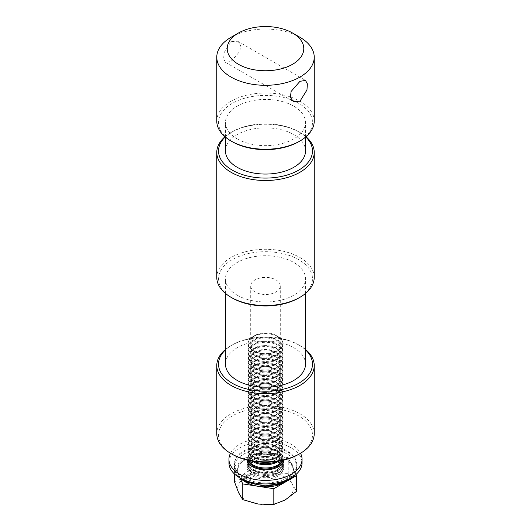 <?xml version="1.0" encoding="UTF-8"?>
<svg xmlns="http://www.w3.org/2000/svg" width="531" height="531" viewBox="0 0 531 531"><rect width="100%" height="100%" fill="white"/><g stroke="black" fill="none" stroke-linecap="round" stroke-linejoin="round"><path stroke-width="0.4" stroke-dasharray="2.65 1.99" d="M231.045 61.443L239.932 51.255L240.543 45.281L237.682 41.259L231.045 41.551L224.022 52.808L223.651 58.928L225.496 62.359L231.045 61.443M305.524 349.876A46.987 27.127 0 0 0 298.721 344.904L299.955 345.615A48.726 28.13 180 0 1 305.524 349.464M232.279 298.01A46.987 27.127 180 0 1 232.279 259.652A46.987 27.127 180 0 1 298.721 259.652A46.987 27.127 180 0 1 298.721 298.01M314.226 277.414A48.726 28.13 0 0 0 299.955 257.522A48.726 28.13 0 0 0 246.855 251.422A48.726 28.13 0 0 0 216.774 277.414M232.279 454.31A46.987 27.127 180 0 1 232.279 415.946A46.987 27.127 180 0 1 298.721 415.946A46.987 27.127 180 0 1 298.721 454.31M314.226 433.708A48.726 28.13 0 0 0 299.955 413.815A48.726 28.13 0 0 0 246.855 407.715A48.726 28.13 0 0 0 216.774 433.708M305.756 136.965A46.987 27.127 0 0 0 298.721 131.774L299.955 132.484A48.726 28.13 180 0 1 306.015 136.746M232.279 141.717A46.987 27.127 180 0 1 232.279 103.359A46.987 27.127 180 0 1 298.721 103.359A46.987 27.127 180 0 1 298.721 141.717M314.226 121.114A48.726 28.13 0 0 0 299.955 101.222A48.726 28.13 0 0 0 246.855 95.129A48.726 28.13 0 0 0 216.774 121.114M255.039 291.977A14.788 8.542 180 0 1 250.712 285.937A14.788 8.542 180 0 1 259.838 278.045A14.788 8.542 180 0 1 275.961 279.897A14.788 8.542 180 0 1 280.288 285.937A14.788 8.542 180 0 1 271.162 293.829A14.788 8.542 180 0 1 255.039 291.977M255.039 441.168A14.788 8.542 180 0 1 250.712 435.128A14.788 8.542 180 0 1 259.838 427.236A14.788 8.542 180 0 1 275.961 429.088A14.788 8.542 180 0 1 280.288 435.128A14.788 8.542 180 0 1 271.162 443.02A14.788 8.542 180 0 1 255.039 441.168M305.524 150.957A40.024 23.105 0 0 0 293.802 134.615A40.024 23.105 0 0 0 250.181 129.604A40.024 23.105 0 0 0 225.476 150.957M237.198 138.876A40.024 23.105 0 0 0 280.819 143.888A40.024 23.105 0 0 0 305.524 122.535A40.024 23.105 0 0 0 293.802 106.2A40.024 23.105 0 0 0 250.181 101.189A40.024 23.105 0 0 0 225.476 122.535A40.024 23.105 0 0 0 237.198 138.876M305.524 364.087A40.024 23.105 0 0 0 293.802 347.745A40.024 23.105 0 0 0 250.181 342.734A40.024 23.105 0 0 0 225.476 364.087M237.198 295.17A40.024 23.105 0 0 0 280.819 300.181A40.024 23.105 0 0 0 305.524 278.835A40.024 23.105 0 0 0 293.802 262.493A40.024 23.105 0 0 0 250.181 257.482A40.024 23.105 0 0 0 225.476 278.835A40.024 23.105 0 0 0 237.198 295.17M225.476 349.464A48.726 28.13 180 0 1 231.045 345.615A48.726 28.13 180 0 1 299.955 345.615L298.721 344.904A46.987 27.127 0 0 0 232.279 344.904A46.987 27.127 0 0 0 225.476 349.876M224.985 136.746A48.726 28.13 180 0 1 231.045 132.484A48.726 28.13 180 0 1 299.955 132.484L298.721 131.774A46.987 27.127 0 0 0 232.279 131.774A46.987 27.127 0 0 0 225.244 136.965M231.045 37.289A48.726 28.13 180 0 1 299.955 37.289M230.474 453.262A36.546 21.101 180 0 1 291.34 444.361A36.546 21.101 180 0 1 300.526 453.262M228.954 462.833A36.546 21.101 180 0 1 251.515 443.339A36.546 21.101 180 0 1 291.34 447.912A36.546 21.101 180 0 1 302.046 462.833M283.514 461.061A18.273 10.547 180 0 1 283.773 462.833A18.273 10.547 180 0 1 272.489 472.577A18.273 10.547 180 0 1 252.577 470.293A18.273 10.547 180 0 1 247.227 462.833A18.273 10.547 180 0 1 247.486 461.061M247.785 460.251A18.273 10.547 180 0 1 260.641 452.664A18.273 10.547 180 0 1 278.423 455.372A18.273 10.547 180 0 1 283.215 460.251M247.287 460.131A18.273 10.547 180 0 1 247.227 459.282A18.273 10.547 180 0 1 258.511 449.538A18.273 10.547 180 0 1 278.423 451.821A18.273 10.547 180 0 1 283.773 459.282A18.273 10.547 180 0 1 283.713 460.131M245.289 481.776L246.47 481.637L252.152 478.358L253.878 475.364L253.878 473.094L253.32 471.953L252.152 472.105L249.444 470.539L250.732 470.459L251.176 473.805L249.444 476.792L244.041 479.911M244.745 480.197L244.745 478.371L246.47 475.384L252.152 472.105M249.444 470.539L243.762 473.818L242.036 476.805L242.036 479.008M277.806 350.666A17.404 10.049 180 0 1 258.843 352.843A17.404 10.049 180 0 1 248.096 343.564A17.404 10.049 180 0 1 253.194 336.455L253.194 336.455A17.404 10.049 180 0 1 277.806 336.455A17.404 10.049 180 0 1 282.904 343.564A17.404 10.049 180 0 1 277.806 350.666M253.194 350.925A17.404 10.049 180 0 1 248.096 343.822A17.404 10.049 180 0 1 253.194 336.72A17.404 10.049 180 0 1 277.806 336.72A17.404 10.049 180 0 1 282.904 343.822A17.404 10.049 180 0 1 277.806 350.925A17.404 10.049 180 0 1 253.194 350.925M275.768 347.135A14.523 8.383 180 0 1 255.232 347.135A14.523 8.383 180 0 1 255.232 335.28L253.194 336.455L255.232 335.28A14.523 8.383 180 0 1 275.768 335.28A14.523 8.383 180 0 1 275.768 347.135M275.768 339.541A14.523 8.383 180 0 1 275.768 351.396A14.523 8.383 180 0 1 255.232 351.396A14.523 8.383 180 0 1 255.232 339.541A14.523 8.383 180 0 1 275.768 339.541M277.806 354.223A17.404 10.049 180 0 1 253.194 354.223A17.404 10.049 180 0 1 248.096 347.121A17.404 10.049 180 0 1 253.194 340.013A17.404 10.049 180 0 1 277.806 340.013A17.404 10.049 180 0 1 282.904 347.121A17.404 10.049 180 0 1 277.806 354.223M253.194 355.193A17.404 10.049 180 0 1 248.096 348.084A17.404 10.049 180 0 1 253.194 340.982A17.404 10.049 180 0 1 277.806 340.982A17.404 10.049 180 0 1 282.904 348.084A17.404 10.049 180 0 1 277.806 355.193A17.404 10.049 180 0 1 253.194 355.193M275.768 343.803A14.523 8.383 180 0 1 275.768 355.664A14.523 8.383 180 0 1 255.232 355.664A14.523 8.383 180 0 1 255.232 343.803A14.523 8.383 180 0 1 275.768 343.803M277.806 358.485A17.404 10.049 180 0 1 253.194 358.485A17.404 10.049 180 0 1 248.096 351.383A17.404 10.049 180 0 1 253.194 344.274A17.404 10.049 180 0 1 277.806 344.274A17.404 10.049 180 0 1 282.904 351.383A17.404 10.049 180 0 1 277.806 358.485M253.194 359.454A17.404 10.049 180 0 1 248.096 352.345A17.404 10.049 180 0 1 253.194 345.243A17.404 10.049 180 0 1 277.806 345.243A17.404 10.049 180 0 1 282.904 352.345A17.404 10.049 180 0 1 277.806 359.454A17.404 10.049 180 0 1 253.194 359.454M275.768 348.07A14.523 8.383 180 0 1 275.768 359.925A14.523 8.383 180 0 1 255.232 359.925A14.523 8.383 180 0 1 255.232 348.07A14.523 8.383 180 0 1 275.768 348.07M277.806 362.746A17.404 10.049 180 0 1 253.194 362.746A17.404 10.049 180 0 1 248.096 355.644A17.404 10.049 180 0 1 253.194 348.542A17.404 10.049 180 0 1 277.806 348.542A17.404 10.049 180 0 1 282.904 355.644A17.404 10.049 180 0 1 277.806 362.746M253.194 363.715A17.404 10.049 180 0 1 248.096 356.613A17.404 10.049 180 0 1 253.194 349.504A17.404 10.049 180 0 1 277.806 349.504A17.404 10.049 180 0 1 282.904 356.613A17.404 10.049 180 0 1 277.806 363.715A17.404 10.049 180 0 1 253.194 363.715M275.768 352.332A14.523 8.383 180 0 1 275.768 364.186A14.523 8.383 180 0 1 255.232 364.186A14.523 8.383 180 0 1 255.232 352.332A14.523 8.383 180 0 1 275.768 352.332M277.806 367.007A17.404 10.049 180 0 1 253.194 367.007A17.404 10.049 180 0 1 248.096 359.905A17.404 10.049 180 0 1 253.194 352.803A17.404 10.049 180 0 1 277.806 352.803A17.404 10.049 180 0 1 282.904 359.905A17.404 10.049 180 0 1 277.806 367.007M253.194 367.976A17.404 10.049 180 0 1 248.096 360.874A17.404 10.049 180 0 1 253.194 353.772A17.404 10.049 180 0 1 277.806 353.772A17.404 10.049 180 0 1 282.904 360.874A17.404 10.049 180 0 1 277.806 367.976A17.404 10.049 180 0 1 253.194 367.976M275.768 356.593A14.523 8.383 180 0 1 275.768 368.448A14.523 8.383 180 0 1 255.232 368.448A14.523 8.383 180 0 1 255.232 356.593A14.523 8.383 180 0 1 275.768 356.593M277.806 371.275A17.404 10.049 180 0 1 253.194 371.275A17.404 10.049 180 0 1 248.096 364.166A17.404 10.049 180 0 1 253.194 357.064A17.404 10.049 180 0 1 277.806 357.064A17.404 10.049 180 0 1 282.904 364.166A17.404 10.049 180 0 1 277.806 371.275M253.194 372.238A17.404 10.049 180 0 1 248.096 365.136A17.404 10.049 180 0 1 253.194 358.033A17.404 10.049 180 0 1 277.806 358.033A17.404 10.049 180 0 1 282.904 365.136A17.404 10.049 180 0 1 277.806 372.238A17.404 10.049 180 0 1 253.194 372.238M275.768 360.854A14.523 8.383 180 0 1 275.768 372.709A14.523 8.383 180 0 1 255.232 372.709A14.523 8.383 180 0 1 255.232 360.854A14.523 8.383 180 0 1 275.768 360.854M277.806 375.536A17.404 10.049 180 0 1 253.194 375.536A17.404 10.049 180 0 1 248.096 368.434A17.404 10.049 180 0 1 253.194 361.326A17.404 10.049 180 0 1 277.806 361.326A17.404 10.049 180 0 1 282.904 368.434A17.404 10.049 180 0 1 277.806 375.536M253.194 376.506A17.404 10.049 180 0 1 248.096 369.397A17.404 10.049 180 0 1 253.194 362.295A17.404 10.049 180 0 1 277.806 362.295A17.404 10.049 180 0 1 282.904 369.397A17.404 10.049 180 0 1 277.806 376.506A17.404 10.049 180 0 1 253.194 376.506M275.768 365.116A14.523 8.383 180 0 1 275.768 376.977A14.523 8.383 180 0 1 255.232 376.977A14.523 8.383 180 0 1 255.232 365.116A14.523 8.383 180 0 1 275.768 365.116M277.806 379.798A17.404 10.049 180 0 1 253.194 379.798A17.404 10.049 180 0 1 248.096 372.696A17.404 10.049 180 0 1 253.194 365.587A17.404 10.049 180 0 1 277.806 365.587A17.404 10.049 180 0 1 282.904 372.696A17.404 10.049 180 0 1 277.806 379.798M253.194 380.767A17.404 10.049 180 0 1 248.096 373.658A17.404 10.049 180 0 1 253.194 366.556A17.404 10.049 180 0 1 277.806 366.556A17.404 10.049 180 0 1 282.904 373.658A17.404 10.049 180 0 1 277.806 380.767A17.404 10.049 180 0 1 253.194 380.767M275.768 369.384A14.523 8.383 180 0 1 275.768 381.238A14.523 8.383 180 0 1 255.232 381.238A14.523 8.383 180 0 1 255.232 369.384A14.523 8.383 180 0 1 275.768 369.384M277.806 384.059A17.404 10.049 180 0 1 253.194 384.059A17.404 10.049 180 0 1 248.096 376.957A17.404 10.049 180 0 1 253.194 369.855A17.404 10.049 180 0 1 277.806 369.855A17.404 10.049 180 0 1 282.904 376.957A17.404 10.049 180 0 1 277.806 384.059M253.194 385.028A17.404 10.049 180 0 1 248.096 377.926A17.404 10.049 180 0 1 253.194 370.817A17.404 10.049 180 0 1 277.806 370.817A17.404 10.049 180 0 1 282.904 377.926A17.404 10.049 180 0 1 277.806 385.028A17.404 10.049 180 0 1 253.194 385.028M275.768 373.645A14.523 8.383 180 0 1 275.768 385.499A14.523 8.383 180 0 1 255.232 385.499A14.523 8.383 180 0 1 255.232 373.645A14.523 8.383 180 0 1 275.768 373.645M277.806 388.32A17.404 10.049 180 0 1 253.194 388.32A17.404 10.049 180 0 1 248.096 381.218A17.404 10.049 180 0 1 253.194 374.116A17.404 10.049 180 0 1 277.806 374.116A17.404 10.049 180 0 1 282.904 381.218A17.404 10.049 180 0 1 277.806 388.32M253.194 389.289A17.404 10.049 180 0 1 248.096 382.187A17.404 10.049 180 0 1 253.194 375.085A17.404 10.049 180 0 1 277.806 375.085A17.404 10.049 180 0 1 282.904 382.187A17.404 10.049 180 0 1 277.806 389.289A17.404 10.049 180 0 1 253.194 389.289M275.768 377.906A14.523 8.383 180 0 1 275.768 389.761A14.523 8.383 180 0 1 255.232 389.761A14.523 8.383 180 0 1 255.232 377.906A14.523 8.383 180 0 1 275.768 377.906M277.806 392.588A17.404 10.049 180 0 1 253.194 392.588A17.404 10.049 180 0 1 248.096 385.479A17.404 10.049 180 0 1 253.194 378.377A17.404 10.049 180 0 1 277.806 378.377A17.404 10.049 180 0 1 282.904 385.479A17.404 10.049 180 0 1 277.806 392.588M253.194 393.551A17.404 10.049 180 0 1 248.096 386.449A17.404 10.049 180 0 1 253.194 379.346A17.404 10.049 180 0 1 277.806 379.346A17.404 10.049 180 0 1 282.904 386.449A17.404 10.049 180 0 1 277.806 393.551A17.404 10.049 180 0 1 253.194 393.551M275.768 382.167A14.523 8.383 180 0 1 275.768 394.022A14.523 8.383 180 0 1 255.232 394.022A14.523 8.383 180 0 1 255.232 382.167A14.523 8.383 180 0 1 275.768 382.167M277.806 396.849A17.404 10.049 180 0 1 253.194 396.849A17.404 10.049 180 0 1 248.096 389.741A17.404 10.049 180 0 1 253.194 382.639A17.404 10.049 180 0 1 277.806 382.639A17.404 10.049 180 0 1 282.904 389.741A17.404 10.049 180 0 1 277.806 396.849M253.194 397.819A17.404 10.049 180 0 1 248.096 390.71A17.404 10.049 180 0 1 253.194 383.608A17.404 10.049 180 0 1 277.806 383.608A17.404 10.049 180 0 1 282.904 390.71A17.404 10.049 180 0 1 277.806 397.819A17.404 10.049 180 0 1 253.194 397.819M275.768 386.429A14.523 8.383 180 0 1 275.768 398.29A14.523 8.383 180 0 1 255.232 398.29A14.523 8.383 180 0 1 255.232 386.429A14.523 8.383 180 0 1 275.768 386.429M277.806 401.111A17.404 10.049 180 0 1 253.194 401.111A17.404 10.049 180 0 1 248.096 394.009A17.404 10.049 180 0 1 253.194 386.9A17.404 10.049 180 0 1 277.806 386.9A17.404 10.049 180 0 1 282.904 394.009A17.404 10.049 180 0 1 277.806 401.111M253.194 402.08A17.404 10.049 180 0 1 248.096 394.971A17.404 10.049 180 0 1 253.194 387.869A17.404 10.049 180 0 1 277.806 387.869A17.404 10.049 180 0 1 282.904 394.971A17.404 10.049 180 0 1 277.806 402.08A17.404 10.049 180 0 1 253.194 402.08M275.768 390.697A14.523 8.383 180 0 1 275.768 402.551A14.523 8.383 180 0 1 255.232 402.551A14.523 8.383 180 0 1 255.232 390.697A14.523 8.383 180 0 1 275.768 390.697M277.806 405.372A17.404 10.049 180 0 1 253.194 405.372A17.404 10.049 180 0 1 248.096 398.27A17.404 10.049 180 0 1 253.194 391.168A17.404 10.049 180 0 1 277.806 391.168A17.404 10.049 180 0 1 282.904 398.27A17.404 10.049 180 0 1 277.806 405.372M253.194 406.341A17.404 10.049 180 0 1 248.096 399.239A17.404 10.049 180 0 1 253.194 392.13A17.404 10.049 180 0 1 277.806 392.13A17.404 10.049 180 0 1 282.904 399.239A17.404 10.049 180 0 1 277.806 406.341A17.404 10.049 180 0 1 253.194 406.341M275.768 394.958A14.523 8.383 180 0 1 275.768 406.812A14.523 8.383 180 0 1 255.232 406.812A14.523 8.383 180 0 1 255.232 394.958A14.523 8.383 180 0 1 275.768 394.958M277.806 409.633A17.404 10.049 180 0 1 253.194 409.633A17.404 10.049 180 0 1 248.096 402.531A17.404 10.049 180 0 1 253.194 395.429A17.404 10.049 180 0 1 277.806 395.429A17.404 10.049 180 0 1 282.904 402.531A17.404 10.049 180 0 1 277.806 409.633M253.194 410.602A17.404 10.049 180 0 1 248.096 403.5A17.404 10.049 180 0 1 253.194 396.398A17.404 10.049 180 0 1 277.806 396.398A17.404 10.049 180 0 1 282.904 403.5A17.404 10.049 180 0 1 277.806 410.602A17.404 10.049 180 0 1 253.194 410.602M275.768 399.219A14.523 8.383 180 0 1 275.768 411.074A14.523 8.383 180 0 1 255.232 411.074A14.523 8.383 180 0 1 255.232 399.219A14.523 8.383 180 0 1 275.768 399.219M277.806 413.901A17.404 10.049 180 0 1 253.194 413.901A17.404 10.049 180 0 1 248.096 406.792A17.404 10.049 180 0 1 253.194 399.69A17.404 10.049 180 0 1 277.806 399.69A17.404 10.049 180 0 1 282.904 406.792A17.404 10.049 180 0 1 277.806 413.901M253.194 414.864A17.404 10.049 180 0 1 248.096 407.762A17.404 10.049 180 0 1 253.194 400.659A17.404 10.049 180 0 1 277.806 400.659A17.404 10.049 180 0 1 282.904 407.762A17.404 10.049 180 0 1 277.806 414.864A17.404 10.049 180 0 1 253.194 414.864M275.768 403.48A14.523 8.383 180 0 1 275.768 415.335A14.523 8.383 180 0 1 255.232 415.335A14.523 8.383 180 0 1 255.232 403.48A14.523 8.383 180 0 1 275.768 403.48M277.806 418.162A17.404 10.049 180 0 1 253.194 418.162A17.404 10.049 180 0 1 248.096 411.054A17.404 10.049 180 0 1 253.194 403.952A17.404 10.049 180 0 1 277.806 403.952A17.404 10.049 180 0 1 282.904 411.054A17.404 10.049 180 0 1 277.806 418.162M253.194 419.132A17.404 10.049 180 0 1 248.096 412.023A17.404 10.049 180 0 1 253.194 404.921A17.404 10.049 180 0 1 277.806 404.921A17.404 10.049 180 0 1 282.904 412.023A17.404 10.049 180 0 1 277.806 419.132A17.404 10.049 180 0 1 253.194 419.132M275.768 407.742A14.523 8.383 180 0 1 275.768 419.603A14.523 8.383 180 0 1 255.232 419.603A14.523 8.383 180 0 1 255.232 407.742A14.523 8.383 180 0 1 275.768 407.742M277.806 422.424A17.404 10.049 180 0 1 253.194 422.424A17.404 10.049 180 0 1 248.096 415.322A17.404 10.049 180 0 1 253.194 408.213A17.404 10.049 180 0 1 277.806 408.213A17.404 10.049 180 0 1 282.904 415.322A17.404 10.049 180 0 1 277.806 422.424M253.194 423.393A17.404 10.049 180 0 1 248.096 416.284A17.404 10.049 180 0 1 253.194 409.182A17.404 10.049 180 0 1 277.806 409.182A17.404 10.049 180 0 1 282.904 416.284A17.404 10.049 180 0 1 277.806 423.393A17.404 10.049 180 0 1 253.194 423.393M275.768 412.01A14.523 8.383 180 0 1 275.768 423.864A14.523 8.383 180 0 1 255.232 423.864A14.523 8.383 180 0 1 255.232 412.01A14.523 8.383 180 0 1 275.768 412.01M277.806 426.685A17.404 10.049 180 0 1 253.194 426.685A17.404 10.049 180 0 1 248.096 419.583A17.404 10.049 180 0 1 253.194 412.481A17.404 10.049 180 0 1 277.806 412.481A17.404 10.049 180 0 1 282.904 419.583A17.404 10.049 180 0 1 277.806 426.685M253.194 427.654A17.404 10.049 180 0 1 248.096 420.552A17.404 10.049 180 0 1 253.194 413.443A17.404 10.049 180 0 1 277.806 413.443A17.404 10.049 180 0 1 282.904 420.552A17.404 10.049 180 0 1 277.806 427.654A17.404 10.049 180 0 1 253.194 427.654M275.768 416.271A14.523 8.383 180 0 1 275.768 428.125A14.523 8.383 180 0 1 255.232 428.125A14.523 8.383 180 0 1 255.232 416.271A14.523 8.383 180 0 1 275.768 416.271M277.806 430.946A17.404 10.049 180 0 1 253.194 430.946A17.404 10.049 180 0 1 248.096 423.844A17.404 10.049 180 0 1 253.194 416.742A17.404 10.049 180 0 1 277.806 416.742A17.404 10.049 180 0 1 282.904 423.844A17.404 10.049 180 0 1 277.806 430.946M253.194 431.915A17.404 10.049 180 0 1 248.096 424.813A17.404 10.049 180 0 1 253.194 417.711A17.404 10.049 180 0 1 277.806 417.711A17.404 10.049 180 0 1 282.904 424.813A17.404 10.049 180 0 1 277.806 431.915A17.404 10.049 180 0 1 253.194 431.915M275.768 420.532A14.523 8.383 180 0 1 275.768 432.387A14.523 8.383 180 0 1 255.232 432.387A14.523 8.383 180 0 1 255.232 420.532A14.523 8.383 180 0 1 275.768 420.532M277.806 435.214A17.404 10.049 180 0 1 253.194 435.214A17.404 10.049 180 0 1 248.096 428.105A17.404 10.049 180 0 1 253.194 421.003A17.404 10.049 180 0 1 277.806 421.003A17.404 10.049 180 0 1 282.904 428.105A17.404 10.049 180 0 1 277.806 435.214M253.194 436.177A17.404 10.049 180 0 1 248.096 429.075A17.404 10.049 180 0 1 253.194 421.972A17.404 10.049 180 0 1 277.806 421.972A17.404 10.049 180 0 1 282.904 429.075A17.404 10.049 180 0 1 277.806 436.177A17.404 10.049 180 0 1 253.194 436.177M275.768 424.793A14.523 8.383 180 0 1 275.768 436.648A14.523 8.383 180 0 1 255.232 436.648A14.523 8.383 180 0 1 255.232 424.793A14.523 8.383 180 0 1 275.768 424.793M277.806 439.476A17.404 10.049 180 0 1 253.194 439.476A17.404 10.049 180 0 1 248.096 432.367A17.404 10.049 180 0 1 253.194 425.265A17.404 10.049 180 0 1 277.806 425.265A17.404 10.049 180 0 1 282.904 432.367A17.404 10.049 180 0 1 277.806 439.476M253.194 440.445A17.404 10.049 180 0 1 248.096 433.336A17.404 10.049 180 0 1 253.194 426.234A17.404 10.049 180 0 1 277.806 426.234A17.404 10.049 180 0 1 282.904 433.336A17.404 10.049 180 0 1 277.806 440.445A17.404 10.049 180 0 1 253.194 440.445M275.768 429.055A14.523 8.383 180 0 1 275.768 440.916A14.523 8.383 180 0 1 255.232 440.916A14.523 8.383 180 0 1 255.232 429.055A14.523 8.383 180 0 1 275.768 429.055M277.806 443.737A17.404 10.049 180 0 1 253.194 443.737A17.404 10.049 180 0 1 248.096 436.635A17.404 10.049 180 0 1 253.194 429.526A17.404 10.049 180 0 1 277.806 429.526A17.404 10.049 180 0 1 282.904 436.635A17.404 10.049 180 0 1 277.806 443.737M253.194 444.706A17.404 10.049 180 0 1 248.096 437.597A17.404 10.049 180 0 1 253.194 430.495A17.404 10.049 180 0 1 277.806 430.495A17.404 10.049 180 0 1 282.904 437.597A17.404 10.049 180 0 1 277.806 444.706A17.404 10.049 180 0 1 253.194 444.706M275.768 433.323A14.523 8.383 180 0 1 275.768 445.177A14.523 8.383 180 0 1 255.232 445.177A14.523 8.383 180 0 1 255.232 433.323A14.523 8.383 180 0 1 275.768 433.323M277.806 447.998A17.404 10.049 180 0 1 253.194 447.998A17.404 10.049 180 0 1 248.096 440.896A17.404 10.049 180 0 1 253.194 433.794A17.404 10.049 180 0 1 277.806 433.794A17.404 10.049 180 0 1 282.904 440.896A17.404 10.049 180 0 1 277.806 447.998M253.194 448.967A17.404 10.049 180 0 1 248.096 441.865A17.404 10.049 180 0 1 253.194 434.756A17.404 10.049 180 0 1 277.806 434.756A17.404 10.049 180 0 1 282.904 441.865A17.404 10.049 180 0 1 277.806 448.967A17.404 10.049 180 0 1 253.194 448.967M275.768 437.584A14.523 8.383 180 0 1 275.768 449.438A14.523 8.383 180 0 1 255.232 449.438A14.523 8.383 180 0 1 255.232 437.584A14.523 8.383 180 0 1 275.768 437.584M277.806 452.259A17.404 10.049 180 0 1 253.194 452.259A17.404 10.049 180 0 1 248.096 445.157A17.404 10.049 180 0 1 253.194 438.055A17.404 10.049 180 0 1 277.806 438.055A17.404 10.049 180 0 1 282.904 445.157A17.404 10.049 180 0 1 277.806 452.259M253.194 453.228A17.404 10.049 180 0 1 248.096 446.126A17.404 10.049 180 0 1 253.194 439.018A17.404 10.049 180 0 1 277.806 439.018A17.404 10.049 180 0 1 282.904 446.126A17.404 10.049 180 0 1 277.806 453.228A17.404 10.049 180 0 1 253.194 453.228M275.768 441.845A14.523 8.383 180 0 1 275.768 453.7A14.523 8.383 180 0 1 255.232 453.7A14.523 8.383 180 0 1 255.232 441.845A14.523 8.383 180 0 1 275.768 441.845M277.806 456.527A17.404 10.049 180 0 1 253.194 456.527A17.404 10.049 180 0 1 248.096 449.418A17.404 10.049 180 0 1 253.194 442.316A17.404 10.049 180 0 1 277.806 442.316A17.404 10.049 180 0 1 282.904 449.418A17.404 10.049 180 0 1 277.806 456.527M253.194 457.49A17.404 10.049 180 0 1 248.096 450.388A17.404 10.049 180 0 1 253.194 443.285A17.404 10.049 180 0 1 277.806 443.285A17.404 10.049 180 0 1 282.904 450.388A17.404 10.049 180 0 1 277.806 457.49A17.404 10.049 180 0 1 253.194 457.49M275.768 446.106A14.523 8.383 180 0 1 275.768 457.961A14.523 8.383 180 0 1 255.232 457.961A14.523 8.383 180 0 1 255.232 446.106A14.523 8.383 180 0 1 275.768 446.106M254.595 461.512A17.404 10.049 180 0 1 253.194 460.789A17.404 10.049 180 0 1 248.096 453.68A17.404 10.049 180 0 1 253.194 446.578A17.404 10.049 180 0 1 277.806 446.578A17.404 10.049 180 0 1 282.904 453.68A17.404 10.049 180 0 1 277.806 460.789A17.404 10.049 180 0 1 276.405 461.512M252.232 461.147A17.404 10.049 180 0 1 248.096 454.649A17.404 10.049 180 0 1 253.194 447.547A17.404 10.049 180 0 1 277.806 447.547A17.404 10.049 180 0 1 282.904 454.649A17.404 10.049 180 0 1 278.768 461.147M275.768 450.368A14.523 8.383 180 0 1 275.768 462.222A14.523 8.383 180 0 1 255.232 462.222A14.523 8.383 180 0 1 255.232 450.368A14.523 8.383 180 0 1 275.768 450.368M248.647 460.45A17.404 10.049 180 0 1 248.096 457.948A17.404 10.049 180 0 1 253.194 450.839A17.404 10.049 180 0 1 277.806 450.839A17.404 10.049 180 0 1 282.904 457.948A17.404 10.049 180 0 1 282.353 460.45M248.282 460.364A17.404 10.049 180 0 1 248.096 458.91A17.404 10.049 180 0 1 253.194 451.808A17.404 10.049 180 0 1 277.806 451.808A17.404 10.049 180 0 1 282.904 458.91A17.404 10.049 180 0 1 282.718 460.364M275.768 454.636A14.523 8.383 180 0 1 275.768 466.49A14.523 8.383 180 0 1 255.232 466.49A14.523 8.383 180 0 1 255.232 454.636A14.523 8.383 180 0 1 275.768 454.636M282.904 463.178L282.904 462.501A17.404 10.049 180 0 1 277.806 469.311A17.404 10.049 180 0 1 253.194 469.311A17.404 10.049 180 0 1 248.103 462.514L248.096 463.178A17.404 10.049 180 0 1 253.194 456.069A17.404 10.049 180 0 1 277.806 456.069A17.404 10.049 180 0 1 282.904 463.178A17.404 10.049 180 0 1 277.806 470.28A17.404 10.049 180 0 1 253.194 470.28A17.404 10.049 180 0 1 248.096 463.178M248.335 460.563A17.404 10.049 180 0 1 253.194 455.107A17.404 10.049 180 0 1 277.806 455.107A17.404 10.049 180 0 1 282.665 460.563M275.768 458.897A14.523 8.383 180 0 1 275.768 470.751A14.523 8.383 180 0 1 255.232 470.751A14.523 8.383 180 0 1 255.232 458.897A14.523 8.383 180 0 1 275.768 458.897M277.806 473.572A17.404 10.049 180 0 1 253.194 473.572A17.404 10.049 180 0 1 248.096 466.47A17.404 10.049 180 0 1 253.194 459.368A17.404 10.049 180 0 1 277.806 459.368A17.404 10.049 180 0 1 282.904 466.47A17.404 10.049 180 0 1 277.806 473.572M245.813 457.722A27.844 16.076 0 0 0 237.656 469.085A27.844 16.076 0 0 0 254.847 483.933A27.844 16.076 0 0 0 285.187 480.455A27.844 16.076 0 0 0 293.344 469.085A27.844 16.076 0 0 0 276.153 454.237A27.844 16.076 0 0 0 245.813 457.722M243.052 480.303A27.844 16.076 180 0 1 238.605 474.953A27.844 16.076 180 0 1 237.656 470.791A27.844 16.076 180 0 1 245.813 459.421L234.443 465.986L240.264 478.524M277.806 476.188A17.404 10.049 180 0 1 258.843 478.365A17.404 10.049 180 0 1 248.096 469.085A17.404 10.049 180 0 1 253.194 461.983A17.404 10.049 180 0 1 272.157 459.806A17.404 10.049 180 0 1 282.904 469.085A17.404 10.049 180 0 1 277.806 476.188M296.019 474.442L292.395 466.63A27.844 16.076 180 0 1 293.344 470.791A27.844 16.076 180 0 1 286.368 481.431M292.395 466.63L288.233 457.662L272.708 455.266A27.844 16.076 180 0 1 292.395 466.63M272.708 455.266L257.177 452.863L245.813 459.421A27.844 16.076 180 0 1 272.708 455.266M234.443 481.717L245.813 477.183A27.844 16.076 0 0 0 238.605 492.715A27.844 16.076 0 0 0 258.292 504.078A27.844 16.076 180 0 0 285.187 499.917A27.844 16.076 0 0 0 292.395 484.391A27.844 16.076 0 0 0 272.708 473.021A27.844 16.076 0 0 0 245.813 477.183L257.177 468.594L272.708 473.021L288.233 473.393L292.395 484.391L296.557 491.328M257.177 452.863L257.177 468.594M234.443 465.986L234.443 473.957M288.233 457.662L288.233 473.393M253.878 473.094A18.446 10.647 0 0 0 273.432 474.435A18.446 10.647 0 0 0 283.946 464.824A18.446 10.647 0 0 0 283.215 461.857M282.804 461.127A18.446 10.647 0 0 0 265.5 454.171A18.446 10.647 0 0 0 248.196 461.127M247.785 461.857A18.446 10.647 0 0 0 247.054 464.824A18.446 10.647 0 0 0 251.176 471.528M246.47 475.384L243.762 473.818M244.745 478.371A31.322 18.087 0 0 0 278.363 481.312A31.322 18.087 0 0 0 296.822 464.824A31.322 18.087 0 0 0 265.5 446.737A31.322 18.087 0 0 0 234.178 464.824A31.322 18.087 0 0 0 242.036 476.805M289.355 478.816A31.322 18.087 0 0 0 296.822 467.094A31.322 18.087 0 0 0 265.5 449.014A31.322 18.087 0 0 0 234.178 467.094A31.322 18.087 0 0 0 241.645 478.816M246.47 481.637L243.762 480.07M252.152 478.358L249.444 476.792M253.878 475.364A18.446 10.647 0 0 0 273.432 476.712A18.446 10.647 0 0 0 283.946 467.094A18.446 10.647 0 0 0 265.5 456.448A18.446 10.647 0 0 0 247.054 467.094A18.446 10.647 0 0 0 251.176 473.805M237.682 41.259L305.504 80.413M250.712 285.937L250.712 435.128M305.524 137.157L305.524 122.535M305.524 293.457L305.524 278.835M225.476 293.457L225.476 278.835M225.476 137.157L225.476 122.535M280.288 285.937L280.288 435.128M232.279 131.774L231.045 132.484M232.279 344.904L231.045 345.615M225.496 62.359L293.318 101.514M247.227 459.282L247.227 462.833M283.773 459.282L283.773 462.833M250.732 470.459C247.685 467.619 246.464 465.74 247.054 464.824L247.054 467.094C246.968 465.368 248.09 463.563 250.426 461.678C256.354 457.735 263.807 456.607 272.795 458.299C280.023 460.224 282.107 462.906 282.678 463.716L283.946 467.094L283.946 464.824C284.032 466.55 282.904 468.362 280.56 470.247L272.795 473.625C265.699 475.099 259.208 474.541 253.32 471.953M292.09 477.309L295.05 473.533L296.822 467.094L296.822 464.824C295.999 456.76 292.09 454.224 287.244 450.978C278.317 446.146 268.049 444.659 256.446 446.505C244.95 449.485 235.83 452.525 234.178 464.824L234.178 467.094L235.91 473.46L238.91 477.309M248.096 347.121L248.096 348.084M248.096 351.383L248.096 352.345M248.096 355.644L248.096 356.613M248.096 359.905L248.096 360.874M248.096 364.166L248.096 365.136M248.096 368.434L248.096 369.397M248.096 372.696L248.096 373.658M248.096 376.957L248.096 377.926M248.096 381.218L248.096 382.187M248.096 385.479L248.096 386.449M248.096 389.741L248.096 390.71M248.096 394.009L248.096 394.971M248.096 398.27L248.096 399.239M248.096 402.531L248.096 403.5M248.096 406.792L248.096 407.762M248.096 411.054L248.096 412.023M248.096 415.322L248.096 416.284M248.096 419.583L248.096 420.552M248.096 423.844L248.096 424.813M248.096 428.105L248.096 429.075M248.096 432.367L248.096 433.336M248.096 436.635L248.096 437.597M248.096 440.896L248.096 441.865M248.096 445.157L248.096 446.126M248.096 449.418L248.096 450.388M248.096 453.68L248.096 454.649M248.096 457.948L248.096 458.91M237.656 469.085L237.656 470.791M248.096 466.47L248.096 469.085M282.904 466.47L282.904 469.085M293.344 469.085L293.344 470.791M282.904 457.948L282.904 458.91M282.904 453.68L282.904 454.649M282.904 449.418L282.904 450.388M282.904 445.157L282.904 446.126M282.904 440.896L282.904 441.865M282.904 436.635L282.904 437.597M282.904 432.367L282.904 433.336M282.904 428.105L282.904 429.075M282.904 423.844L282.904 424.813M282.904 419.583L282.904 420.552M282.904 415.322L282.904 416.284M282.904 411.054L282.904 412.023M282.904 406.792L282.904 407.762M282.904 402.531L282.904 403.5M282.904 398.27L282.904 399.239M282.904 394.009L282.904 394.971M282.904 389.741L282.904 390.71M282.904 385.479L282.904 386.449M282.904 381.218L282.904 382.187M282.904 376.957L282.904 377.926M282.904 372.696L282.904 373.658M282.904 368.434L282.904 369.397M282.904 364.166L282.904 365.136M282.904 359.905L282.904 360.874M282.904 355.644L282.904 356.613M282.904 351.383L282.904 352.345M282.904 347.121L282.904 348.084M275.768 335.28L277.806 336.455"/><path stroke-width="0.8" d="M299.955 81.329L305.504 80.413L307.349 83.845L306.978 89.958L299.955 101.222L293.318 101.514L290.457 97.498L291.068 91.518L299.955 81.329M225.476 349.876A46.987 27.127 0 0 0 232.279 383.263A46.987 27.127 0 0 0 294.619 385.373A46.987 27.127 0 0 0 305.524 349.876M305.524 349.464A48.726 28.13 180 0 1 314.226 365.507A48.726 28.13 180 0 1 284.145 391.493A48.726 28.13 180 0 1 231.045 385.4A48.726 28.13 180 0 1 216.774 365.507A48.726 28.13 180 0 1 225.476 349.464M299.955 297.3L298.721 298.01A46.987 27.127 180 0 1 232.279 298.01L231.045 297.3A48.726 28.13 0 0 0 299.955 297.3A48.726 28.13 0 0 0 314.226 277.414L314.226 152.377A48.726 28.13 180 0 1 284.145 178.363A48.726 28.13 180 0 1 231.045 172.27A48.726 28.13 180 0 1 216.774 152.377A48.726 28.13 180 0 1 224.985 136.746M299.955 453.6L298.721 454.31A46.987 27.127 180 0 1 232.279 454.31L231.045 453.6A48.726 28.13 0 0 0 299.955 453.6A48.726 28.13 0 0 0 314.226 433.708L314.226 365.507M225.244 136.965A46.987 27.127 0 0 0 232.279 170.139A46.987 27.127 0 0 0 294.44 172.323A46.987 27.127 0 0 0 305.756 136.965M306.015 136.746A48.726 28.13 180 0 1 314.226 152.377M299.955 141.007L298.721 141.717A46.987 27.127 180 0 1 232.279 141.717L231.045 141.007A48.726 28.13 0 0 0 299.955 141.007A48.726 28.13 0 0 0 314.226 121.114L314.226 57.175A48.726 28.13 180 0 1 284.145 83.168A48.726 28.13 180 0 1 231.045 77.068A48.726 28.13 180 0 1 216.774 57.175A48.726 28.13 180 0 1 231.045 37.289L238.426 33.022A38.285 22.103 0 0 0 238.432 64.284A38.285 22.103 0 0 0 292.568 64.284A38.285 22.103 0 0 0 292.574 33.022A38.285 22.103 0 0 0 292.568 33.022L299.955 37.289A48.726 28.13 180 0 1 314.226 57.175M225.476 137.157L225.476 150.957A40.024 23.105 0 0 0 237.198 167.292A40.024 23.105 0 0 0 280.819 172.303A40.024 23.105 0 0 0 305.524 150.957L305.524 137.157M225.476 293.457L225.476 364.087A40.024 23.105 0 0 0 237.198 380.422A40.024 23.105 0 0 0 280.819 385.433A40.024 23.105 0 0 0 305.524 364.087L305.524 293.457M232.279 454.31L231.045 453.6A48.726 28.13 0 0 1 216.774 433.708L216.774 365.507M232.279 298.01L231.045 297.3A48.726 28.13 0 0 1 216.774 277.414L216.774 152.377M232.279 141.717L231.045 141.007A48.726 28.13 0 0 1 216.774 121.114L216.774 57.175M299.955 37.289L292.574 33.022A38.285 22.103 0 0 0 238.426 33.022M300.526 453.262A36.546 21.101 180 0 1 302.046 459.282A36.546 21.101 180 0 1 279.485 478.776A36.546 21.101 180 0 1 239.66 474.203A36.546 21.101 180 0 1 228.954 459.282A36.546 21.101 180 0 1 230.474 453.262M302.046 459.282L302.046 462.833A36.546 21.101 180 0 1 279.485 482.327A36.546 21.101 180 0 1 239.66 477.754A36.546 21.101 180 0 1 228.954 462.833L228.954 459.282M247.486 461.061A18.273 10.547 180 0 1 247.785 460.251M283.713 460.131A18.273 10.547 180 0 1 271.806 469.185A18.273 10.547 180 0 1 252.577 466.742A18.273 10.547 180 0 1 247.287 460.131M283.215 460.251A18.273 10.547 180 0 1 283.514 461.061M292.09 477.309L287.364 480.874L279.24 484.312L265.148 486.21L245.289 481.776L244.745 480.197M242.036 479.008L242.508 480.17L244.041 479.911M276.405 461.512A17.404 10.049 180 0 1 254.595 461.512M278.768 461.147A17.404 10.049 180 0 1 277.806 461.758A17.404 10.049 180 0 1 253.194 461.758A17.404 10.049 180 0 1 252.232 461.147M282.353 460.45A17.404 10.049 180 0 1 277.806 465.05A17.404 10.049 180 0 1 253.194 465.05A17.404 10.049 180 0 1 248.647 460.45M282.718 460.364A17.404 10.049 180 0 1 277.806 466.019A17.404 10.049 180 0 1 253.194 466.019A17.404 10.049 180 0 1 248.282 460.364M282.665 460.563A17.404 10.049 180 0 1 282.904 462.209A17.404 10.049 180 0 1 282.897 462.514L282.904 462.209M248.096 462.209L248.096 462.501A17.404 10.049 180 0 1 248.096 462.209A17.404 10.049 180 0 1 248.335 460.563M240.264 478.524L242.767 483.914L273.823 488.719L285.187 482.155A27.844 16.076 180 0 1 258.292 486.316A27.844 16.076 180 0 1 243.052 480.303M286.368 481.431A27.844 16.076 180 0 1 285.187 482.155L296.557 475.597L296.019 474.442M296.557 475.597L296.557 491.328L285.187 499.917L273.823 504.45L258.292 504.078L242.767 499.644L238.605 492.715L234.443 481.717L234.443 473.957M273.823 488.719L273.823 504.45M242.767 483.914L242.767 499.644M283.215 461.857A18.446 10.647 0 0 0 282.804 461.127M248.196 461.127A18.446 10.647 0 0 0 247.785 461.857M244.745 480.641A31.322 18.087 0 0 0 289.355 478.816M241.645 478.816A31.322 18.087 0 0 0 242.036 479.081M242.508 480.17L238.91 477.309"/></g></svg>
